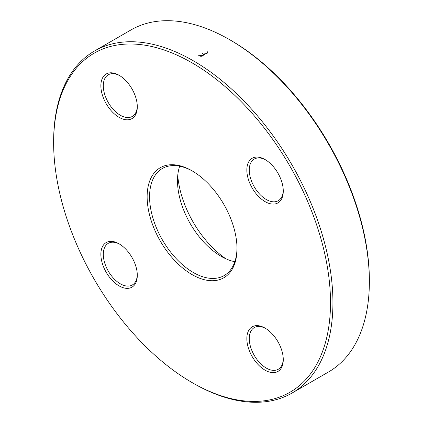<?xml version="1.0" encoding="UTF-8"?>
<svg xmlns="http://www.w3.org/2000/svg" width="423" height="423" viewBox="0 0 423 423"><rect width="100%" height="100%" fill="white"/><g stroke="black" fill="none" stroke-linecap="round" stroke-linejoin="round"><path stroke-width="0.63" d="M53.636 142.794L53.636 141.393A197.493 114.025 60 0 1 94.541 50.982A197.493 114.025 60 0 1 193.285 60.764A197.493 114.025 60 0 1 322.305 234.797A197.493 114.025 60 0 1 292.034 393.052A197.493 114.025 60 0 1 193.285 383.27L192.068 382.566A195.775 113.031 -120 0 0 330.506 302.646A195.775 113.031 -120 0 0 192.068 62.863A195.775 113.031 -120 0 0 53.636 142.794A195.775 113.031 -120 0 0 192.068 382.566M292.034 393.052L328.46 372.018A197.493 114.025 -120 0 0 369.364 281.607A197.493 114.025 -120 0 0 229.715 39.73A197.493 114.025 -120 0 0 130.966 29.948L94.541 50.982M229.715 39.73L230.932 40.434A195.775 113.031 60 0 1 369.364 280.206L369.364 281.607M234.828 261.721A61.827 35.696 60 0 1 221.213 256.37L221.213 256.37A61.827 35.696 60 0 1 177.496 180.653A61.827 35.696 60 0 1 179.675 166.186M192.682 171.193A61.827 35.696 -120 0 0 162.374 168.476A61.827 35.696 -120 0 0 162.374 239.862A61.827 35.696 -120 0 0 224.195 275.558A61.827 35.696 -120 0 0 236.996 247.952M177.745 175.466A75.564 43.627 -120 0 0 225.829 258.754M192.068 170.834A63.54 36.685 60 0 1 192.074 170.834A63.54 36.685 60 0 1 237.002 248.661A63.54 36.685 60 0 1 192.068 274.601A63.54 36.685 60 0 1 147.141 196.78A63.54 36.685 60 0 1 192.068 170.834M119.085 75.268L119.085 75.268A25.761 14.874 60 0 1 137.301 106.818A25.761 14.874 60 0 1 119.085 117.335A25.761 14.874 60 0 1 100.87 85.784A25.761 14.874 60 0 1 119.085 75.268M119.085 243.822L119.085 243.822A25.761 14.874 60 0 1 137.301 275.373A25.761 14.874 60 0 1 119.085 285.89A25.761 14.874 60 0 1 100.87 254.339A25.761 14.874 60 0 1 119.085 243.822M265.057 328.1L265.057 328.1A25.761 14.874 60 0 1 283.273 359.65A25.761 14.874 60 0 1 265.057 370.167A25.761 14.874 60 0 1 246.842 338.617A25.761 14.874 60 0 1 265.057 328.1M265.057 159.545L265.057 159.545A25.761 14.874 60 0 1 283.273 191.096A25.761 14.874 60 0 1 265.057 201.612A25.761 14.874 60 0 1 246.842 170.062A25.761 14.874 60 0 1 265.057 159.545L265.057 159.545M265.676 159.915A24.042 13.88 -120 0 0 254.249 159.053A24.042 13.88 -120 0 0 254.249 186.818A24.042 13.88 -120 0 0 278.292 200.698A24.042 13.88 -120 0 0 283.262 190.376M119.704 75.638A24.042 13.88 -120 0 0 108.277 74.776A24.042 13.88 -120 0 0 108.277 102.54A24.042 13.88 -120 0 0 132.32 116.42A24.042 13.88 -120 0 0 137.29 106.099M119.704 244.193A24.042 13.88 -120 0 0 108.277 243.336A24.042 13.88 -120 0 0 108.277 271.095A24.042 13.88 -120 0 0 132.32 284.98A24.042 13.88 -120 0 0 137.29 274.654M265.676 328.47A24.042 13.88 -120 0 0 254.249 327.614A24.042 13.88 -120 0 0 254.249 355.373A24.042 13.88 -120 0 0 278.292 369.258A24.042 13.88 -120 0 0 283.262 358.931M203.801 55.778L200.941 56.344L198.646 55.683M199.45 55.233L201.983 55.741L203.04 55.413L203.585 54.816L202.3 53.124M206.773 51.014L207.783 52.394L207.021 53.462L204.531 53.858L204.711 54.72M204.531 53.858L204.69 54.176"/></g></svg>

